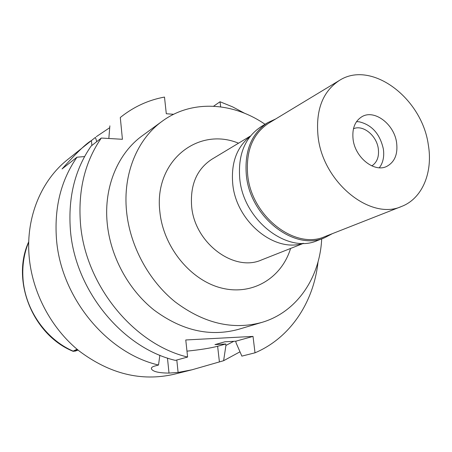 <?xml version="1.0" encoding="UTF-8"?>
<svg xmlns="http://www.w3.org/2000/svg" width="452" height="452" viewBox="0 0 452 452"><rect width="100%" height="100%" fill="white"/><g stroke="black" fill="none" stroke-linecap="round" stroke-linejoin="round"><path stroke-width="0.68" d="M28.736 242.006C24.035 253.374 22.12 265.544 22.995 278.517L23.001 278.613C24.984 309.456 45.771 339.316 73.122 351.119L77.06 349.249M303.004 243.34C274.613 252.922 236.294 221.587 232.774 184.252C230.882 163.132 236.667 147.194 250.137 136.436M250.476 136.007L211.835 159.268C196.801 169.15 190.072 184.879 191.642 206.451C194.659 243.182 234.153 272.432 261.606 259.917L303.546 243.329M238.526 143.205C197.936 126.289 153.556 161.262 159.889 212.011C163.409 247.329 190.863 280.647 221.808 288.11C252.77 295.794 281.669 277.85 290.574 248.459M321.694 238.876C319.875 277.765 296.834 312.219 261.81 322.417C232.752 330.254 203.875 323.417 175.178 301.902C148.561 280.46 129.927 245.831 126.549 211.355C122.735 173.817 137.385 138.984 162.291 121.17C191.659 99.525 233.023 102.129 265.03 124.289M162.291 121.17L142.431 135.651C118.068 153.081 103.666 186.817 107.18 222.983C110.288 256.199 128.198 289.449 153.962 309.987C181.749 330.604 209.841 337.073 238.244 329.412L261.81 322.417M318.044 261.804C313.756 301.976 290.546 337.763 255.013 352.814L253.018 336.407L185.772 339.972L187.597 357.046C133.391 344.204 84.744 284.489 80.405 222.633C78.077 189.8 85.049 161.607 101.31 138.046L122.424 139.295L120.294 117.52L121.204 116.78C134.199 106.559 148.629 99.988 164.494 97.073L166.296 113.74L173.636 114.294M220.655 106.864L220.039 101.756L232.543 106.836L244.594 113.271M187.597 357.046L175.404 360.391C122.068 347.899 74.444 289.602 70.331 229.045C68.128 196.902 75.06 169.24 91.123 146.069L101.31 138.046M253.018 336.407L235.825 341.192L236 342.656L241.865 356.119L255.013 352.814M186.97 351.147C200.163 349.78 210.383 348.153 217.627 346.266L225.763 344L214.966 344.61L224.91 341.797L235.825 341.192M220.039 101.756L213.581 106.22M121.204 116.78L120.294 117.52M108.836 138.493L109.87 125.848M96.773 141.623L95.4 137.402L91.434 140.572C86.089 143.555 76.298 153.019 62.06 168.952L76.998 157.189L84.586 156.578M159.855 355.221L158.516 365.024C106.401 353.023 60.195 296.676 56.393 237.921C54.353 206.728 61.223 179.817 76.998 157.189M158.516 365.024L154.612 366.092C152.07 366.821 151.036 367.792 151.499 369.001C152.991 371.646 158.827 373.007 169.008 373.086L178.105 372.437L191.993 369.792L223.616 360.707L239.989 351.82M95.4 137.402L67.721 159.505C41.584 180.065 25.99 216.61 29.041 255.335C31.809 291.839 50.923 328.231 79.241 351.04C109.757 373.94 141.323 381.691 173.941 374.296L191.993 369.792M225.763 344L225.927 345.435L223.616 360.707M233.797 341.305L225.927 345.435M96.282 136.69L109.712 127.696M73.122 351.119L75.043 351.17L78.072 350.091M371.821 165.89C377.115 162.387 379.268 156.629 378.284 148.606C376.606 135.47 362.911 124.396 353.458 128.763M383.341 148.928C384.273 155.262 383.443 160.788 380.855 165.517L379.347 167.765L380.855 165.517C383.443 160.788 384.273 155.262 383.341 148.928C379.934 133.922 371.9 124.882 359.244 121.808C371.9 124.882 379.934 133.922 383.341 148.928M356.538 121.644L359.244 121.808L356.538 121.644M396.59 142.583C394.206 124.272 374.578 109.215 362.114 116.593C354.893 120.989 351.899 128.673 353.125 139.645C355.328 157.793 374.454 172.777 386.748 166.398C394.715 162.07 397.997 154.132 396.59 142.583M428.298 144.725C433.123 172.235 422.439 198.501 401.619 206.434C370.787 220.74 323.349 182.84 318.151 137.284C315.372 110.638 322.429 91.7 339.328 80.473C371.284 59.709 421.948 98.101 428.298 144.725M339.328 80.473L268.793 123.13C252.651 133.809 245.628 151.228 247.724 175.382C251.691 216.615 295.388 250.109 324.898 236.594L401.619 206.434M332.35 233.667L324.621 237.729C294.681 251.391 250.385 217.429 246.385 175.625C244.266 151.154 251.38 133.498 267.72 122.661L275.641 118.983M267.72 122.661L261.109 126.667C244.848 137.453 237.746 154.957 239.803 179.184C243.701 220.576 287.63 254.131 317.423 240.549L324.621 237.729M167.466 358.046L169.008 373.086M178.105 372.437L176.8 360.007M217.627 346.266L219.389 361.769M91.434 140.572L91.875 145.476M73.32 351.373L77.721 349.803M151.414 368.16L151.499 369.001M73.038 351.283C32.753 334.892 10.854 280.489 28.742 241.707"/></g></svg>
